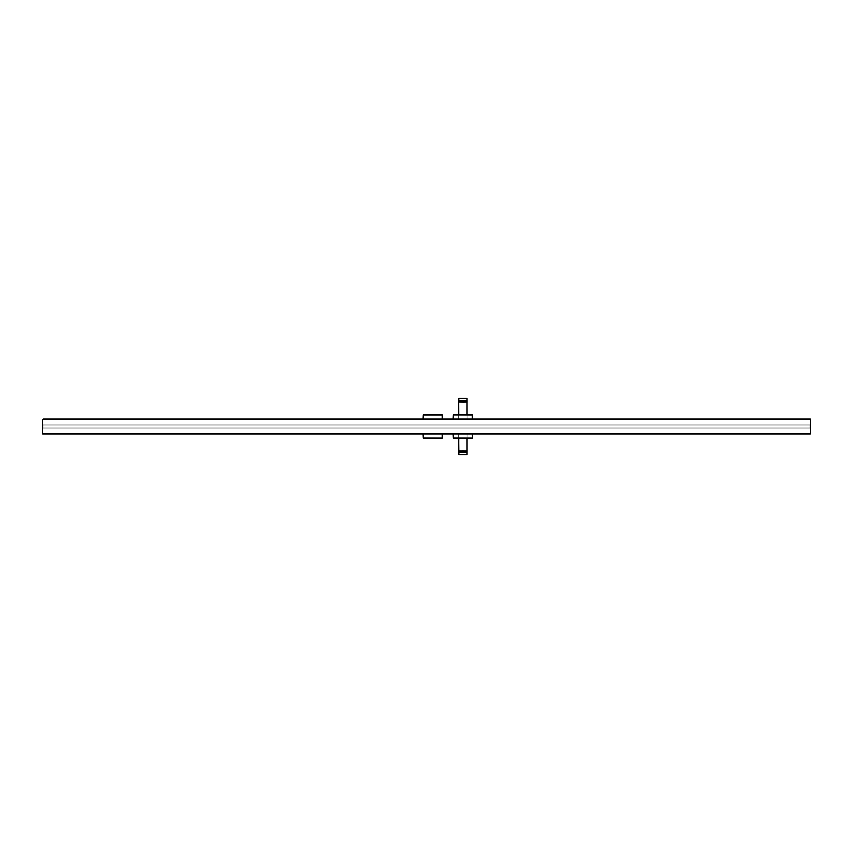 <?xml version="1.0" encoding="UTF-8"?>
<svg xmlns="http://www.w3.org/2000/svg" width="853" height="853" viewBox="0 0 853 853"><rect width="100%" height="100%" fill="white"/><g stroke="black" fill="none" stroke-linecap="round" stroke-linejoin="round"><path stroke-width="0.64" stroke-dasharray="4.26 3.2" d="M423.077 433.974L423.077 437.973L423.077 433.974L423.269 437.973L442.291 437.973L442.291 433.974L423.077 433.974L423.077 437.973L423.077 433.974L423.077 437.973L423.077 433.974L423.077 437.973L423.077 433.974L442.291 433.974L442.291 438.165L423.269 438.165L442.291 438.165L442.483 433.974L442.483 437.973L442.483 433.974L423.269 433.974L442.483 433.974L442.483 437.973L442.483 433.974L423.077 433.974L442.483 433.974L442.483 437.973L442.483 433.974L423.077 433.974L423.077 437.973L423.077 433.974L442.483 433.974L423.077 433.974L423.269 438.165L442.291 438.165L442.483 433.974L442.291 438.165L423.269 438.165L442.291 438.165L423.269 438.165L442.291 438.165L423.269 438.165L442.291 438.165L423.269 438.165L442.291 438.165L423.269 437.973L423.269 433.974L442.291 433.974L423.077 433.974L442.483 433.974M430.115 438.165L436.971 437.781L430.115 438.165M442.11 437.781L423.451 437.781L442.11 437.781L423.451 437.781L442.11 437.781L423.451 437.781L442.11 437.781L423.451 437.781L442.11 437.781L423.451 437.781L442.11 437.781L423.451 437.781L442.11 437.781L442.11 433.974L423.451 433.974L442.11 433.974L442.11 437.781L442.11 433.974L423.451 433.974L423.451 437.781L423.451 433.974L442.11 433.974L442.11 437.781L442.11 433.974L423.451 433.974L423.451 437.781L423.451 433.974L442.11 433.974L442.11 437.781L442.11 433.974L423.451 433.974L423.451 437.781L423.451 433.974L442.11 433.974L442.11 437.781L442.11 433.974L423.451 433.974L423.451 437.781L423.451 433.974L442.11 433.974L442.11 437.781L442.11 433.974L423.451 433.974L423.451 437.781L423.451 433.974L442.11 433.974L442.11 437.781M442.291 433.974L442.291 438.165L442.291 433.974L442.291 437.973L442.291 433.974L442.291 437.973L423.269 438.165L423.269 433.974L423.269 437.973L442.483 437.973L423.269 438.165L423.269 433.974L423.269 437.973L442.291 437.973L442.291 433.974L442.483 437.973L423.269 438.165L423.269 433.974L423.269 437.973L423.269 433.974L423.269 437.973L442.291 437.973L442.291 433.974L442.483 437.973L423.269 438.165L423.269 433.974M458.818 451.077L458.733 452.186L458.69 450.917L467.039 451.258L458.818 451.077L458.658 452.346L464.085 450.842L466.964 452.197L466.964 438.165L458.733 438.165L458.69 450.917L467.039 451.258L458.658 450.917L458.658 438.165L458.658 454.425L458.733 452.197L464.085 450.842L458.733 452.186L464.085 450.842L458.733 452.186L460.513 451.162L462.87 450.725L466.964 452.197L467.039 438.165L458.658 438.165L458.69 450.917L467.039 451.258L463.627 450.715L458.658 451.258L458.658 438.165L458.754 454.585L458.658 438.165L458.69 450.917L458.658 438.165L458.69 450.917L467.007 450.917L466.964 438.165L458.733 438.165L458.658 450.917L467.039 451.258L467.039 438.165L458.658 438.165L458.946 454.372L458.658 438.165L467.039 438.165L458.658 438.165L467.039 438.165L458.658 438.165L458.658 454.212L466.943 454.585L466.879 451.077L458.818 451.077L458.733 452.186L462.87 450.725L466.964 452.197L467.007 450.917L458.658 451.258L458.733 452.186L466.964 452.197L466.964 438.165L458.733 438.165L467.039 438.165L467.039 450.917L467.039 438.165L458.733 438.165M464.981 451.088L466.964 452.186L464.981 451.088L466.964 452.186L464.981 451.088L466.964 452.186L466.943 454.585L466.964 452.186L466.943 454.585L458.946 454.372L466.943 454.585L466.964 452.186L458.85 452.335L458.754 454.585L467.039 454.425L467.039 438.165L458.658 438.165M453.146 433.974L472.359 433.974L472.359 438.165L453.338 438.165L472.359 438.165L453.338 438.165L472.359 438.165L453.338 438.165L472.359 438.165L453.338 438.165L453.146 433.974L453.146 437.973L453.146 433.974L453.146 437.973L453.146 433.974L453.146 437.973L453.146 433.974L472.551 433.974L453.146 433.974L453.146 437.973L453.146 433.974L472.551 433.974L472.551 437.973L472.551 433.974L453.146 433.974L453.338 438.165L472.359 438.165L453.338 438.165L472.359 438.165L472.551 433.974L472.551 437.973L472.551 433.974L472.551 437.973L472.551 433.974L453.146 433.974L472.551 433.974L472.551 437.973L472.551 433.974L453.146 433.974L453.338 438.165L472.551 437.973L472.551 433.974L472.551 437.973L453.338 437.973L453.338 433.974L472.551 433.974M472.178 433.974L453.519 433.974L472.178 433.974L472.178 437.781L453.519 437.781L472.178 437.781L453.519 437.781L472.178 437.781L453.519 437.781L472.178 437.781L453.519 437.781L472.178 437.781L453.519 437.781L472.178 437.781L453.519 437.781L472.178 437.781L472.178 433.974L453.519 433.974L453.519 437.781L453.519 433.974L472.178 433.974L472.178 437.781L472.178 433.974L453.519 433.974L453.519 437.781L453.519 433.974L472.178 433.974L472.178 437.781L472.178 433.974L453.519 433.974L453.519 437.781L453.519 433.974L472.178 433.974L472.178 437.781L472.178 433.974L453.519 433.974L453.519 437.781L453.519 433.974L472.178 433.974L472.178 437.781L472.178 433.974L453.519 433.974L453.519 437.781L453.519 433.974L472.178 433.974L472.178 437.781L472.178 433.974M458.658 437.781L467.039 437.781L458.658 437.781L458.658 433.974L467.039 433.974L458.658 433.974L467.039 433.974L458.658 433.974L467.039 433.974L458.658 433.974L467.039 433.974L458.658 433.974L467.039 433.974L458.658 433.974L467.039 433.974L458.658 433.974L458.658 437.781L467.039 437.781L467.039 433.974L467.039 437.781L458.658 437.781L458.658 433.974L458.658 437.781L467.039 437.781L467.039 433.974L467.039 437.781L458.658 437.781L458.658 433.974L458.658 437.781L467.039 437.781L467.039 433.974L467.039 437.781L458.658 437.781L458.658 433.974L458.658 437.781L467.039 437.781L467.039 433.974L467.039 437.781L458.658 437.781L458.658 433.974L458.658 437.781L467.039 437.781L467.039 433.974L467.039 437.781L458.658 437.781L458.658 433.974L458.658 437.781M442.483 419.026L442.291 415.027L423.269 415.027L423.269 419.026L423.269 414.835L442.291 414.835L423.269 414.835L442.291 414.835L423.269 414.835L442.291 414.835L423.269 414.835L442.291 414.835L442.483 419.026L442.483 415.027L442.483 419.026L442.483 415.027L442.483 419.026L442.483 415.027L442.483 419.026L423.077 419.026L423.077 415.027L423.077 419.026L442.483 419.026L442.483 415.027L442.483 419.026L423.077 419.026L442.483 419.026L442.291 414.835L423.269 414.835L442.291 414.835L423.269 414.835L423.077 419.026L423.077 415.027L423.077 419.026L423.077 415.027L423.077 419.026L442.291 419.026L423.077 419.026L423.077 415.027L423.077 419.026L442.483 419.026L423.077 419.026L423.077 415.027L423.077 419.026L442.483 419.026L442.291 414.835L423.077 415.027L442.291 415.027L442.291 419.026L423.077 419.026M435.446 414.835L428.59 415.219L435.446 414.835M423.451 419.026L442.11 419.026L423.451 419.026L442.11 419.026L423.451 419.026L442.11 419.026L423.451 419.026L442.11 419.026L423.451 419.026L442.11 419.026L423.451 419.026L442.11 419.026L423.451 419.026L423.451 415.219L442.11 415.219L442.11 419.026L442.11 415.219L423.451 415.219L423.451 419.026L423.451 415.219L442.11 415.219L442.11 419.026L442.11 415.219L423.451 415.219L423.451 419.026L423.451 415.219L442.11 415.219L442.11 419.026L442.11 415.219L423.451 415.219L423.451 419.026L423.451 415.219L442.11 415.219L442.11 419.026L442.11 415.219L423.451 415.219L423.451 419.026L423.451 415.219L442.11 415.219L442.11 419.026L442.11 415.219L423.451 415.219L423.451 419.026L423.451 415.219L442.11 415.219L442.11 419.026L442.11 415.219L423.451 415.219L423.451 419.026M460.727 401.912L458.733 400.803L458.818 401.923L467.007 402.083L458.658 402.083L467.007 402.083L467.039 414.835L467.039 401.742L458.658 402.083L458.733 414.835L466.964 414.835L467.007 402.083L458.69 402.083L458.733 414.835L466.964 414.835L467.007 402.083L467.039 414.835L466.943 398.415L467.039 414.835L467.007 402.083L458.69 402.083L466.879 401.923L466.943 398.415L467.039 414.835L466.943 398.415L467.039 414.835L466.751 398.628L467.039 414.835L458.658 414.835L467.039 414.835L466.943 398.415L466.847 414.835L458.85 414.835L466.847 414.835L458.85 414.835L466.847 414.835L458.85 414.835L458.85 398.788L467.039 398.788L458.658 398.575L458.658 414.835L458.658 398.575L458.658 414.835L458.658 401.742L466.879 401.923L466.943 398.415L458.85 398.788L467.039 398.575L466.964 400.814L467.039 398.575L458.754 398.415L458.85 414.835L458.658 398.788L458.658 414.835L458.85 398.788L467.039 398.788L458.658 398.788L458.658 414.835L458.754 398.415L467.039 398.575L458.754 398.415L458.818 401.923L466.879 401.923L466.847 400.665L458.658 400.665L466.847 400.665L458.658 400.665L458.818 401.923L462.07 402.285L466.879 401.923L466.964 400.814L461.612 402.158M472.551 419.026L472.359 415.027L453.338 415.027L453.338 419.026L453.338 414.835L472.551 415.027L453.338 415.027L453.338 419.026L453.338 414.835L453.338 419.026L453.338 414.835L453.338 419.026L453.338 415.027L472.551 415.027L472.551 419.026L472.359 414.835L453.338 414.835L472.359 414.835L453.338 414.835L453.146 419.026L453.146 415.027L453.146 419.026L472.551 419.026L472.551 415.027L472.551 419.026L453.146 419.026L453.146 415.027L453.146 419.026L472.551 419.026L472.359 414.835L453.338 414.835L453.146 419.026L453.146 415.027L453.146 419.026L453.146 415.027L453.146 419.026L472.359 419.026L453.146 419.026L453.338 414.835L472.359 414.835L453.146 415.027L472.359 414.835L453.146 415.027L472.359 414.835L453.146 415.027L472.359 414.835L472.551 419.026L453.338 419.026L472.551 419.026L472.359 414.835L453.338 415.027L472.359 414.835L472.359 419.026L453.146 419.026L472.551 419.026L453.146 419.026M453.519 415.219L472.178 415.219L453.519 415.219L453.519 419.026L472.178 419.026L453.519 419.026L472.178 419.026L453.519 419.026L472.178 419.026L453.519 419.026L472.178 419.026L453.519 419.026L472.178 419.026L453.519 419.026L472.178 419.026L453.519 419.026L453.519 415.219L472.178 415.219L472.178 419.026L472.178 415.219L453.519 415.219L453.519 419.026L453.519 415.219L472.178 415.219L472.178 419.026L472.178 415.219L453.519 415.219L453.519 419.026L453.519 415.219L472.178 415.219L472.178 419.026L472.178 415.219L453.519 415.219L453.519 419.026L453.519 415.219L472.178 415.219L472.178 419.026L472.178 415.219L453.519 415.219L453.519 419.026L453.519 415.219L472.178 415.219L472.178 419.026L472.178 415.219L453.519 415.219L453.519 419.026L453.519 415.219M467.039 415.219L458.658 415.219L467.039 415.219L458.658 415.219L467.039 415.219L458.658 415.219L467.039 415.219L458.658 415.219L467.039 415.219L458.658 415.219L467.039 415.219L458.658 415.219L467.039 415.219L467.039 419.026L458.658 419.026L467.039 419.026L467.039 415.219L467.039 419.026L458.658 419.026L458.658 415.219L458.658 419.026L467.039 419.026L467.039 415.219L467.039 419.026L458.658 419.026L458.658 415.219L458.658 419.026L467.039 419.026L467.039 415.219L467.039 419.026L458.658 419.026L458.658 415.219L458.658 419.026L467.039 419.026L467.039 415.219L467.039 419.026L458.658 419.026L458.658 415.219L458.658 419.026L467.039 419.026L467.039 415.219L467.039 419.026L458.658 419.026L458.658 415.219L458.658 419.026L467.039 419.026L467.039 415.219M466.943 398.415L458.658 398.575L458.733 400.814L466.847 400.665L458.658 400.665L458.658 414.835L458.658 398.788L467.039 398.788L458.754 398.415L458.733 414.835L466.964 414.835L458.658 414.835L458.658 398.788L467.039 398.575L458.85 398.575L458.658 402.083M472.359 433.974L472.359 438.165L472.359 433.974L472.359 438.165L472.359 433.974L453.338 433.974L453.338 437.973L472.551 437.973L453.338 438.165L453.338 433.974L453.338 437.973L472.359 437.973L472.359 433.974L472.551 437.973L453.338 438.165L453.338 433.974L453.338 437.973L472.359 437.973L472.359 433.974L472.551 437.973L453.338 438.165L453.338 433.974L453.338 438.165L453.338 433.974L453.338 437.973L472.551 437.973L453.338 438.165L453.338 433.974M42.65 419.783L42.65 433.974L42.65 419.783L43.407 419.026L42.65 419.783L42.65 433.217L43.407 433.974L42.65 433.217L42.65 419.783L43.407 419.026L42.65 419.783L42.65 433.974L42.65 419.783L43.407 419.026L42.65 419.783L42.65 433.217L43.407 433.974L42.65 433.217L42.65 419.783L43.407 419.026L42.65 419.783L42.65 433.974L42.65 419.783L43.407 419.026L42.65 419.783L42.65 433.217L43.407 433.974L42.65 433.217L42.65 419.783L43.407 419.026L42.65 419.783L42.65 433.974L42.65 419.783L43.407 419.026L42.65 419.783L42.65 433.217L43.407 433.974L42.65 433.217L42.65 419.783L43.407 419.026L42.65 419.783L42.65 433.974L42.65 419.783L43.407 419.026L42.65 419.783L42.65 433.217L43.407 433.974L42.65 433.217L42.65 419.783L43.407 419.026L42.65 419.783L42.65 433.217L42.65 419.783L43.407 419.026L42.65 419.783L43.407 419.026L810.35 419.026L810.35 433.974L810.35 419.026L43.407 419.026L810.35 419.026L43.407 419.026L810.35 419.026L810.35 433.974L42.65 433.974L42.65 419.783M809.966 424.975L43.034 424.975L43.034 428.025L43.034 424.975L43.034 428.025L43.034 424.975L43.034 428.025L43.034 424.975L43.034 428.025L43.034 424.975L43.034 428.025L43.034 424.975L43.034 428.025L43.034 424.975L809.966 424.975L809.966 428.025L43.034 428.025L809.966 428.025L809.966 424.975L43.034 424.975L809.966 424.975L809.966 428.025L43.034 428.025L809.966 428.025L809.966 424.975L43.034 424.975L809.966 424.975L809.966 428.025L43.034 428.025L809.966 428.025L809.966 424.975L43.034 424.975L809.966 424.975L809.966 428.025L43.034 428.025L809.966 428.025L809.966 424.975L43.034 424.975L809.966 424.975L809.966 428.025L43.034 428.025L809.966 428.025L809.966 424.975L43.034 424.975L809.966 424.975L809.966 428.025L43.034 428.025L809.966 428.025L809.966 424.975M43.407 433.974L810.35 433.974L810.35 419.026L810.35 433.974L42.65 433.974L810.35 433.974L42.65 433.974L810.35 433.974L42.65 433.974L810.35 433.974L42.65 433.974L810.35 433.974L42.65 433.974L810.35 433.974L43.407 433.974L810.35 433.974L810.35 419.026L810.35 433.974L810.35 419.026L810.35 433.974L810.35 419.026L810.35 433.974L810.35 419.026L810.35 433.974L810.35 419.026L810.35 433.974L810.35 419.026L810.35 433.974L810.35 419.026L810.35 433.974L810.35 419.026L810.35 433.974L810.35 419.026L810.35 433.974L43.407 433.974L42.65 433.217M810.35 419.026L43.407 419.026L810.35 419.026M423.269 419.026L423.269 414.835L423.269 419.026L423.269 414.835L442.291 414.835L442.291 419.026L442.291 414.835L442.291 419.026L442.291 415.027L423.077 415.027L442.291 414.835L442.291 419.026L442.291 415.027L423.269 415.027L423.269 419.026L423.077 415.027L442.291 414.835L442.291 419.026L442.291 415.027L423.269 415.027L423.269 419.026L423.077 415.027L442.291 414.835L442.291 419.026M453.338 419.026L453.338 414.835L453.338 419.026L453.338 414.835L472.359 414.835L472.359 419.026L472.359 414.835L472.359 419.026L472.359 414.835L472.359 419.026L472.359 415.027L453.146 415.027L472.359 414.835L472.359 419.026M467.039 454.212L467.039 438.165L467.039 454.212M435.446 438.165L436.971 437.781L435.446 438.165M423.451 433.974L423.451 437.781L423.451 433.974M453.519 433.974L453.519 437.781L453.519 433.974M467.039 437.781L467.039 433.974L467.039 437.781M463.627 450.715L462.07 450.715L463.627 450.704M453.146 437.973L472.359 437.973L453.146 437.973M458.733 414.835L467.039 414.835L467.039 398.788L458.754 398.415M430.115 414.835L428.59 415.219L430.115 414.835M442.483 415.027L423.269 415.027L442.483 415.027M472.178 415.219L472.178 419.026L472.178 415.219M458.658 419.026L458.658 415.219L458.658 419.026M462.07 402.285L463.627 402.285L462.07 402.296M460.353 401.774L458.733 400.814L466.964 400.803L463.478 402.243L458.733 400.803L462.87 402.275L467.039 400.654L462.806 402.275L458.733 400.814L466.964 400.803L463.478 402.243L458.733 400.803L462.87 402.275L467.039 400.665L462.806 402.275L458.733 400.814L466.964 400.803L463.478 402.243L458.733 400.803L462.87 402.275L467.039 400.665L462.806 402.275L458.733 400.814L466.964 400.803L463.478 402.243L458.733 400.803L462.87 402.275L467.039 400.665L458.658 400.665L462.657 402.275L466.964 400.803L462.87 402.275L458.658 400.665L462.657 402.275L466.964 400.803L463.478 402.243L460.407 401.806L458.658 400.654L462.657 402.275L466.964 400.803L458.658 400.665L462.657 402.275L467.039 400.654L462.87 402.275L466.964 400.803L462.657 402.275L459.074 401.07M458.85 454.212L458.85 438.165L458.85 454.212M466.623 451.93L462.902 450.725L458.733 452.186L466.964 452.197L462.87 450.725L458.733 452.197L462.87 450.725L466.964 452.197L462.88 450.725L460.652 451.109L458.733 452.186L462.87 450.725L467.039 452.335L462.87 450.725L458.733 452.197L466.964 452.197L462.88 450.725L458.733 452.186L462.87 450.725L466.964 452.197L462.87 450.725L458.733 452.197L462.87 450.725L467.039 452.346L458.85 452.335L458.85 454.425L466.847 454.425L466.847 452.335L458.85 452.335L458.658 454.425L466.847 454.425L466.847 452.335L458.85 452.335L458.85 454.425L467.039 454.425L458.658 454.425L467.039 454.425M453.338 414.835L472.359 415.027L453.338 414.835M442.291 437.973L423.269 437.973L442.291 437.973M466.783 452.047L458.85 452.335L458.658 454.425M466.847 398.575L458.85 398.575L458.85 400.665L458.85 398.575L466.847 398.575M463.04 450.725L458.733 452.197L462.87 450.725L467.039 452.335L462.923 450.725L458.733 452.186L466.964 452.197L462.87 450.725L458.733 452.197L462.87 450.725L466.964 452.197L462.912 450.725L458.733 452.186L462.87 450.725L466.964 452.197L462.87 450.725L458.658 452.335L460.513 451.162L463.829 450.8M462.976 402.275L464.874 401.955L462.976 402.275M465.205 401.838L466.762 400.974L465.205 401.838M462.721 450.725L460.823 451.045M460.492 451.162L458.935 452.026M458.658 452.335L466.964 452.197L462.87 450.725L458.658 452.346L466.762 452.026M461.868 402.2L465.034 401.891L467.039 400.665"/><path stroke-width="1.28" d="M458.658 454.425L467.039 454.425L458.658 454.425L458.658 452.335L467.039 452.335L467.039 438.165L467.039 450.917L458.818 451.077L458.733 452.186L466.964 452.186L467.039 454.425L466.964 438.165M467.039 454.425L458.85 454.425L458.658 438.165M466.964 414.835L467.039 400.665L467.039 402.083L458.818 401.923L463.627 402.296L466.879 401.923L466.964 400.814L458.733 400.814L458.818 401.923L458.658 400.665L458.658 414.835L458.658 398.575L466.943 398.415L458.754 398.415M466.964 400.814L462.806 402.275L458.733 400.814L467.039 400.665L467.039 401.742L467.017 398.49L467.039 414.835M458.935 452.026L458.658 450.917L467.007 450.917L467.039 438.165M458.69 450.917L458.733 438.165M42.65 433.217L42.65 433.974L43.407 433.974L42.65 433.217L42.65 419.783L43.407 419.026L810.35 419.026L810.35 433.974L43.407 433.974M423.077 419.026L423.269 414.835L442.291 414.835L442.483 419.026M458.658 402.083L458.733 414.835M472.359 419.026L472.359 415.027L453.338 414.835L472.359 414.835L472.551 419.026M453.146 419.026L453.338 414.835L453.338 419.026M459.074 401.07L462.976 402.275L458.658 400.665L458.658 401.742L458.85 398.575L466.943 398.415M462.721 450.725L466.964 452.197L462.912 450.725L458.658 452.335L458.658 450.917M423.269 433.974L423.269 437.973L442.291 438.165L423.269 438.165L423.077 433.974M442.483 433.974L442.291 438.165L442.291 433.974M458.658 452.335L458.818 451.077M472.551 433.974L472.551 437.973L472.359 433.974M453.338 433.974L453.338 437.973L472.359 438.165L453.338 438.165L453.146 433.974M463.829 450.8L464.981 451.088M461.612 402.158L460.727 401.912M442.291 419.026L442.291 415.027L423.269 415.027L423.269 419.026M461.868 402.2L460.353 401.774M463.04 450.725L466.623 451.93M466.943 454.585L458.754 454.585L466.943 454.585"/></g></svg>
